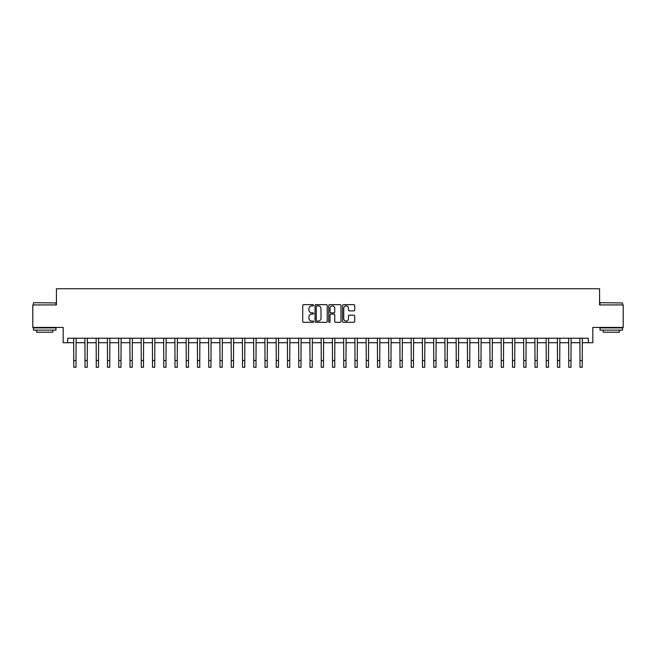 <?xml version="1.0" encoding="UTF-8"?>
<svg xmlns="http://www.w3.org/2000/svg" width="656" height="656" viewBox="0 0 656 656"><rect width="100%" height="100%" fill="white"/><g stroke="black" fill="none" stroke-linecap="round" stroke-linejoin="round"><path stroke-width="0.98" d="M313.601 305.27A0.615 0.615 0 0 0 312.986 304.655L303.597 304.655A0.886 0.886 0 0 0 302.711 305.54L302.711 321.44A0.886 0.886 0 0 0 303.597 322.326L312.986 322.326A0.615 0.615 0 0 0 313.601 321.702A0.615 0.615 0 0 0 312.986 321.087L311.764 321.087A2.829 2.829 0 0 1 308.943 318.258L308.943 316.93A2.829 2.829 0 0 1 311.764 314.109L312.986 314.109A0.615 0.615 0 0 0 313.601 313.486A0.615 0.615 0 0 0 312.986 312.871L311.764 312.871A2.829 2.829 0 0 1 308.943 310.042L308.943 308.714A2.829 2.829 0 0 1 311.764 305.893L312.986 305.893A0.615 0.615 0 0 0 313.601 305.27M353.814 310.878A0.886 0.886 0 0 0 354.699 310.001L354.699 305.54A0.886 0.886 0 0 0 353.814 304.655L343.391 304.655A0.886 0.886 0 0 0 342.514 305.54L342.514 321.44A0.886 0.886 0 0 0 343.391 322.326L353.814 322.326A0.886 0.886 0 0 0 354.699 321.44L354.699 316.053A0.886 0.886 0 0 0 353.814 315.167L349.353 315.167A0.886 0.886 0 0 0 348.475 316.053L348.475 318.726A2.362 2.362 0 0 1 346.114 321.087A2.362 2.362 0 0 1 343.744 318.726L343.744 308.254A2.362 2.362 0 0 1 346.114 305.893A2.362 2.362 0 0 1 348.475 308.254L348.475 310.001A0.886 0.886 0 0 0 349.353 310.878L353.814 310.878M67.675 342.735L67.675 338.234L588.325 338.234L588.325 342.735L592.827 342.735L592.827 327.434L623.2 327.434L623.2 304.933L599.576 304.933L599.576 288.738L56.424 288.738L56.424 304.933L32.8 304.933L32.8 327.434L63.173 327.434L63.173 342.735L73.751 342.735M327.229 305.54A0.886 0.886 0 0 0 326.344 304.655L315.921 304.655A0.886 0.886 0 0 0 315.036 305.54L315.036 321.44A0.886 0.886 0 0 0 315.921 322.326L326.344 322.326A0.886 0.886 0 0 0 327.229 321.44L327.229 305.54M329.656 304.655L340.079 304.655A0.886 0.886 0 0 1 340.964 305.54L340.964 321.44A0.886 0.886 0 0 1 340.079 322.326L335.618 322.326A0.886 0.886 0 0 1 334.732 321.44L334.732 314.987A0.886 0.886 0 0 0 333.855 314.109L330.895 314.109A0.886 0.886 0 0 0 330.009 314.987L330.009 321.702A0.615 0.615 0 0 1 329.394 322.326A0.615 0.615 0 0 1 328.771 321.702L328.771 305.54A0.886 0.886 0 0 1 329.656 304.655M75.998 342.735L85.001 342.735M87.248 342.735L96.252 342.735M98.498 342.735L107.502 342.735M109.749 342.735L118.752 342.735M120.999 342.735L130.003 342.735M132.25 342.735L141.253 342.735M143.5 342.735L152.504 342.735M154.75 342.735L163.754 342.735M166.001 342.735L174.996 342.735M177.251 342.735L186.247 342.735M188.502 342.735L197.497 342.735M199.752 342.735L208.747 342.735M211.002 342.735L219.998 342.735M222.253 342.735L231.248 342.735M233.503 342.735L242.499 342.735M244.754 342.735L253.749 342.735M256.004 342.735L264.999 342.735M267.246 342.735L276.25 342.735M278.497 342.735L287.5 342.735M289.747 342.735L298.751 342.735M300.997 342.735L310.001 342.735M312.248 342.735L321.251 342.735M323.498 342.735L332.502 342.735M334.749 342.735L343.752 342.735M345.999 342.735L355.003 342.735M357.249 342.735L366.253 342.735M368.5 342.735L377.503 342.735M379.75 342.735L388.754 342.735M391.001 342.735L399.996 342.735M402.251 342.735L411.246 342.735M413.501 342.735L422.497 342.735M424.752 342.735L433.747 342.735M436.002 342.735L444.998 342.735M447.253 342.735L456.248 342.735M458.503 342.735L467.498 342.735M469.753 342.735L478.749 342.735M481.004 342.735L489.999 342.735M492.246 342.735L501.25 342.735M503.496 342.735L512.5 342.735M514.747 342.735L523.75 342.735M525.997 342.735L535.001 342.735M537.248 342.735L546.251 342.735M548.498 342.735L557.502 342.735M559.748 342.735L568.752 342.735M570.999 342.735L580.002 342.735M582.249 342.735L588.325 342.735M316.889 305.893A0.615 0.615 0 0 0 316.274 306.508L316.274 320.464A0.615 0.615 0 0 0 316.889 321.087L318.168 321.087A2.829 2.829 0 0 0 320.997 318.258L320.997 308.714A2.829 2.829 0 0 0 318.168 305.893L316.889 305.893M334.732 308.295A2.362 2.362 0 0 0 332.371 305.934A2.362 2.362 0 0 0 330.009 308.295L330.009 311.985A0.886 0.886 0 0 0 330.895 312.871L333.855 312.871A0.886 0.886 0 0 0 334.732 311.985L334.732 308.295M73.644 338.234L73.751 360.513L75.998 360.513L76.104 338.234M73.751 360.513L73.751 367.262L75.998 367.262L75.998 360.513M84.895 338.234L85.001 360.513L87.248 360.513L87.355 338.234M85.001 360.513L85.001 367.262L87.248 367.262L87.248 360.513M96.145 338.234L96.252 360.513L98.498 360.513L98.605 338.234M96.252 360.513L96.252 367.262L98.498 367.262L98.498 360.513M107.395 338.234L107.502 360.513L109.749 360.513L109.855 338.234M107.502 360.513L107.502 367.262L109.749 367.262L109.749 360.513M118.646 338.234L118.752 360.513L120.999 360.513L121.106 338.234M118.752 360.513L118.752 367.262L120.999 367.262L120.999 360.513M33.743 302.687L55.973 302.957L33.743 302.687M44.723 330.14L33.472 330.14L33.472 327.885L55.973 327.885L55.973 330.14L44.723 330.14M52.824 330.14L52.824 332.207L36.621 332.207L36.621 330.14M600.297 302.687L622.528 302.957L600.297 302.687M611.277 330.14L600.027 330.14L600.027 327.885L622.528 327.885L622.528 330.14L611.277 330.14M619.379 330.14L619.379 332.207L603.176 332.207L603.176 330.14M129.896 338.234L130.003 360.513L132.25 360.513L132.356 338.234M130.003 360.513L130.003 367.262L132.25 367.262L132.25 360.513M141.147 338.234L141.253 360.513L143.5 360.513L143.607 338.234M141.253 360.513L141.253 367.262L143.5 367.262L143.5 360.513M152.397 338.234L152.504 360.513L154.75 360.513L154.857 338.234M152.504 360.513L152.504 367.262L154.75 367.262L154.75 360.513M163.639 338.234L163.754 360.513L166.001 360.513L166.107 338.234M163.754 360.513L163.754 367.262L166.001 367.262L166.001 360.513M174.89 338.234L174.996 360.513L177.251 360.513L177.358 338.234M174.996 360.513L174.996 367.262L177.251 367.262L177.251 360.513M186.14 338.234L186.247 360.513L188.502 360.513L188.608 338.234M186.247 360.513L186.247 367.262L188.502 367.262L188.502 360.513M197.39 338.234L197.497 360.513L199.752 360.513L199.859 338.234M197.497 360.513L197.497 367.262L199.752 367.262L199.752 360.513M208.641 338.234L208.747 360.513L211.002 360.513L211.109 338.234M208.747 360.513L208.747 367.262L211.002 367.262L211.002 360.513M219.891 338.234L219.998 360.513L222.253 360.513L222.359 338.234M219.998 360.513L219.998 367.262L222.253 367.262L222.253 360.513M231.142 338.234L231.248 360.513L233.503 360.513L233.61 338.234M231.248 360.513L231.248 367.262L233.503 367.262L233.503 360.513M242.392 338.234L242.499 360.513L244.754 360.513L244.86 338.234M242.499 360.513L242.499 367.262L244.754 367.262L244.754 360.513M253.642 338.234L253.749 360.513L256.004 360.513L256.111 338.234M253.749 360.513L253.749 367.262L256.004 367.262L256.004 360.513M264.893 338.234L264.999 360.513L267.246 360.513L267.353 338.234M264.999 360.513L264.999 367.262L267.246 367.262L267.246 360.513M276.143 338.234L276.25 360.513L278.497 360.513L278.603 338.234M276.25 360.513L276.25 367.262L278.497 367.262L278.497 360.513M287.394 338.234L287.5 360.513L289.747 360.513L289.854 338.234M287.5 360.513L287.5 367.262L289.747 367.262L289.747 360.513M298.644 338.234L298.751 360.513L300.997 360.513L301.104 338.234M298.751 360.513L298.751 367.262L300.997 367.262L300.997 360.513M309.894 338.234L310.001 360.513L312.248 360.513L312.354 338.234M310.001 360.513L310.001 367.262L312.248 367.262L312.248 360.513M321.145 338.234L321.251 360.513L323.498 360.513L323.605 338.234M321.251 360.513L321.251 367.262L323.498 367.262L323.498 360.513M332.395 338.234L332.502 360.513L334.749 360.513L334.855 338.234M332.502 360.513L332.502 367.262L334.749 367.262L334.749 360.513M343.646 338.234L343.752 360.513L345.999 360.513L346.106 338.234M343.752 360.513L343.752 367.262L345.999 367.262L345.999 360.513M354.896 338.234L355.003 360.513L357.249 360.513L357.356 338.234M355.003 360.513L355.003 367.262L357.249 367.262L357.249 360.513M366.146 338.234L366.253 360.513L368.5 360.513L368.606 338.234M366.253 360.513L366.253 367.262L368.5 367.262L368.5 360.513M377.397 338.234L377.503 360.513L379.75 360.513L379.857 338.234M377.503 360.513L377.503 367.262L379.75 367.262L379.75 360.513M388.647 338.234L388.754 360.513L391.001 360.513L391.107 338.234M388.754 360.513L388.754 367.262L391.001 367.262L391.001 360.513M399.889 338.234L399.996 360.513L402.251 360.513L402.358 338.234M399.996 360.513L399.996 367.262L402.251 367.262L402.251 360.513M411.14 338.234L411.246 360.513L413.501 360.513L413.608 338.234M411.246 360.513L411.246 367.262L413.501 367.262L413.501 360.513M422.39 338.234L422.497 360.513L424.752 360.513L424.858 338.234M422.497 360.513L422.497 367.262L424.752 367.262L424.752 360.513M433.641 338.234L433.747 360.513L436.002 360.513L436.109 338.234M433.747 360.513L433.747 367.262L436.002 367.262L436.002 360.513M444.891 338.234L444.998 360.513L447.253 360.513L447.359 338.234M444.998 360.513L444.998 367.262L447.253 367.262L447.253 360.513M456.141 338.234L456.248 360.513L458.503 360.513L458.61 338.234M456.248 360.513L456.248 367.262L458.503 367.262L458.503 360.513M467.392 338.234L467.498 360.513L469.753 360.513L469.86 338.234M467.498 360.513L467.498 367.262L469.753 367.262L469.753 360.513M478.642 338.234L478.749 360.513L481.004 360.513L481.11 338.234M478.749 360.513L478.749 367.262L481.004 367.262L481.004 360.513M489.893 338.234L489.999 360.513L492.246 360.513L492.361 338.234M489.999 360.513L489.999 367.262L492.246 367.262L492.246 360.513M501.143 338.234L501.25 360.513L503.496 360.513L503.603 338.234M501.25 360.513L501.25 367.262L503.496 367.262L503.496 360.513M512.393 338.234L512.5 360.513L514.747 360.513L514.853 338.234M512.5 360.513L512.5 367.262L514.747 367.262L514.747 360.513M523.644 338.234L523.75 360.513L525.997 360.513L526.104 338.234M523.75 360.513L523.75 367.262L525.997 367.262L525.997 360.513M534.894 338.234L535.001 360.513L537.248 360.513L537.354 338.234M535.001 360.513L535.001 367.262L537.248 367.262L537.248 360.513M546.145 338.234L546.251 360.513L548.498 360.513L548.605 338.234M546.251 360.513L546.251 367.262L548.498 367.262L548.498 360.513M557.395 338.234L557.502 360.513L559.748 360.513L559.855 338.234M557.502 360.513L557.502 367.262L559.748 367.262L559.748 360.513M568.645 338.234L568.752 360.513L570.999 360.513L571.105 338.234M568.752 360.513L568.752 367.262L570.999 367.262L570.999 360.513M579.896 338.234L580.002 360.513L582.249 360.513L582.356 338.234M580.002 360.513L580.002 367.262L582.249 367.262L582.249 360.513M33.472 304.933L33.472 302.957M38.606 327.885L38.606 327.434M50.848 327.885L50.848 327.434M55.973 304.933L55.973 302.957M600.027 304.933L600.027 302.957M605.152 327.885L605.152 327.434M617.394 327.885L617.394 327.434M622.528 304.933L622.528 302.957"/></g></svg>

